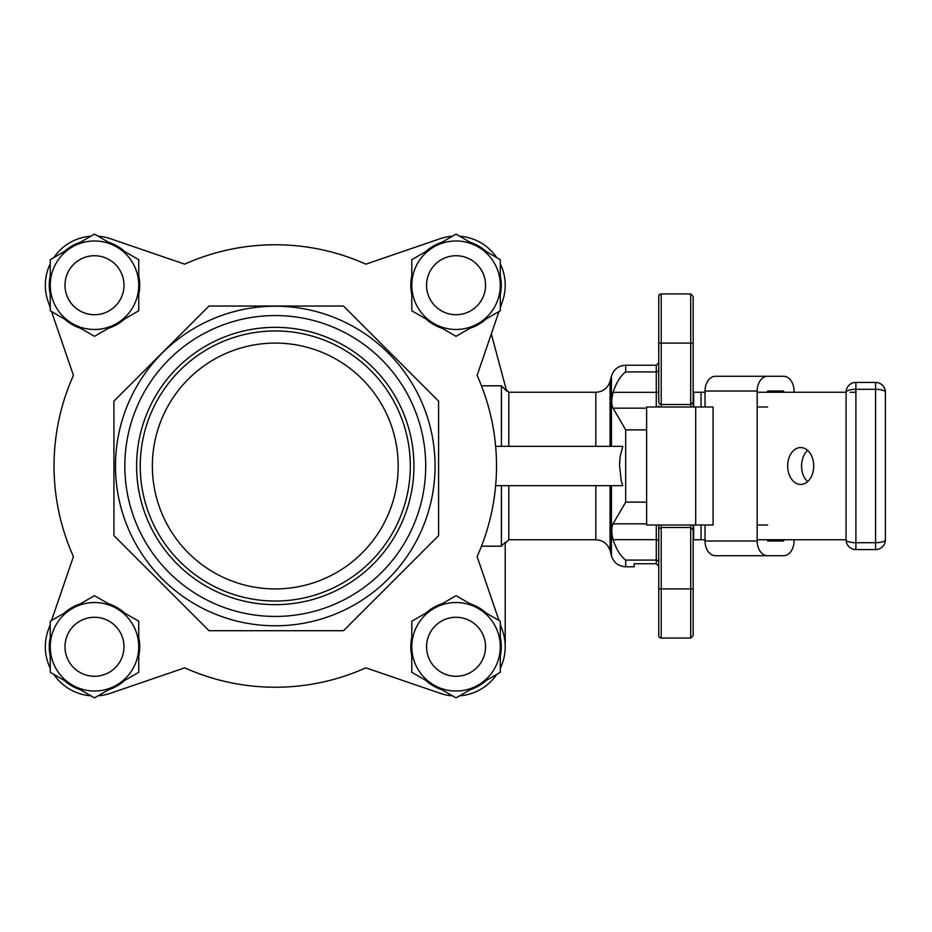 <?xml version="1.0" encoding="UTF-8"?>
<svg xmlns="http://www.w3.org/2000/svg" width="932" height="932" viewBox="0 0 932 932"><rect width="100%" height="100%" fill="white"/><g stroke="black" fill="none" stroke-linecap="round" stroke-linejoin="round"><path stroke-width="1.4" d="M54.033 466A221.234 221.234 0 0 1 73.43 375.41L51.54 311.509L73.43 375.41A221.234 221.234 0 0 0 73.43 556.59A221.234 221.234 0 0 1 54.033 466M477.114 375.41A221.234 221.234 0 0 1 477.114 556.59A221.234 221.234 0 0 0 477.114 375.41L499.004 311.509L491.327 333.924L506.647 391.102L501.428 385.813L481.471 385.813M656.291 524.996L656.291 563.744L634.168 563.744L634.168 566.784L625.698 566.784L625.698 560.085C620.607 556.334 616.402 549.53 613.058 539.663C611.334 532.545 611.334 527.267 613.058 523.831L625.698 502.127L625.698 429.873L613.058 408.169C611.334 404.803 611.334 399.525 613.058 392.337C616.402 382.47 620.607 375.666 625.698 371.915L625.698 365.216C618.487 365.647 613.734 369.293 611.45 376.144L611.45 446.335M658.749 362.758L656.291 365.216L656.291 392.337L613.058 392.337L611.905 398.791M611.788 401.68L611.881 404.057M501.428 385.813L501.428 446.335L495.638 446.335L622.797 446.335L620.176 456.365L619.512 464.952L621.225 480.947L622.797 485.665L495.638 485.665L501.428 485.665L501.428 546.187L505.214 542.354L505.214 646.808A49.163 49.163 0 0 1 500.298 668.232M693.163 407.004L693.163 296.388L690.705 293.93L693.163 296.388M658.749 322.204L658.749 296.388L659.472 294.64A2.458 2.458 0 0 0 658.749 296.388L659.472 294.64L661.207 293.93L690.705 293.93L690.705 407.004M690.705 524.996L690.705 638.071L693.163 635.612L693.163 529.912L690.705 527.454L661.207 527.454L661.207 524.996M693.163 529.912L693.163 524.996M658.749 296.388L658.749 402.088L659.472 403.824L661.207 404.546L690.705 404.546L693.163 402.088M658.749 535.702L658.749 524.996L658.749 529.912L659.472 528.176L661.207 527.454L661.207 588.908L693.163 588.908M658.749 529.912L658.749 635.612A2.458 2.458 0 0 0 661.207 638.071L690.705 638.071M658.749 402.088L658.749 396.298M656.291 563.744L658.749 566.272L658.318 564.839M661.207 407.004L661.207 293.93A2.458 2.458 0 0 0 659.472 294.64M661.207 293.93L690.705 293.93M611.788 530.32L611.905 533.209M452.486 695.808A49.163 49.163 0 0 1 440.102 693.28L365.868 667.836A221.234 221.234 0 0 1 184.676 667.836L110.43 693.28L184.676 667.836A221.234 221.234 0 0 0 365.868 667.836L438.506 692.732A49.163 49.163 0 0 0 452.544 695.843M481.471 546.187L501.428 546.187M459.616 695.808A49.163 49.163 0 0 0 496.733 674.384A49.163 49.163 0 0 1 459.546 695.843M595.816 485.665L595.816 539.745L508.802 539.745L508.802 485.665M508.802 446.335L508.802 392.255L506.286 389.727M73.43 556.59L51.54 620.491L73.43 556.59M47.986 630.836L50.246 624.242L47.986 630.836A49.163 49.163 0 0 0 50.246 668.209M47.986 301.164L50.246 307.758L47.986 301.164A49.163 49.163 0 0 1 50.246 263.791M452.486 236.192A49.163 49.163 0 0 0 440.102 238.72L365.868 264.164A221.234 221.234 0 0 0 184.676 264.164L110.43 238.72A49.163 49.163 0 0 0 98.058 236.192M502.558 301.164L500.298 307.758L502.558 301.164A49.163 49.163 0 0 0 500.298 263.791M90.928 236.192A49.163 49.163 0 0 0 53.811 257.616M496.733 257.616A49.163 49.163 0 0 0 459.616 236.192M53.811 674.384A49.163 49.163 0 0 0 90.928 695.808M168.89 359.624A150.448 150.448 0 0 1 381.654 359.624A150.448 150.448 0 0 1 381.654 572.376A150.448 150.448 0 0 1 168.89 572.376A150.448 150.448 0 0 1 168.89 359.624M177.22 367.954A138.658 138.658 0 0 1 373.324 367.954A138.658 138.658 0 0 1 373.324 564.046A138.658 138.658 0 0 1 177.22 564.046A138.658 138.658 0 0 1 177.22 367.954M113.925 401.133L209.013 306.046L343.489 306.046L438.588 401.133L438.588 535.609L343.489 630.696L209.013 630.696L113.925 535.609L113.925 401.133L209.013 306.046L343.489 306.046L438.588 401.133L438.588 535.609L343.489 630.696L209.013 630.696L113.925 535.609L113.925 401.133M162.285 353.018A159.78 159.78 0 0 0 162.285 578.982A159.78 159.78 0 0 0 388.26 578.982A159.78 159.78 0 0 0 388.26 353.018A159.78 159.78 0 0 0 162.285 353.018M179.783 370.517A135.035 135.035 0 0 1 370.761 370.517A135.035 135.035 0 0 1 370.761 561.483A135.035 135.035 0 0 1 179.783 561.483A135.035 135.035 0 0 1 179.783 370.517M188.357 379.091A122.907 122.907 0 0 1 362.187 379.091A122.907 122.907 0 0 1 362.187 552.909A122.907 122.907 0 0 1 188.357 552.909A122.907 122.907 0 0 1 188.357 379.091M98.058 695.808A49.163 49.163 0 0 0 110.43 693.28M500.298 668.209A49.163 49.163 0 0 0 502.558 630.836L500.298 624.242M499.004 620.491L477.114 556.59M440.102 238.72L365.868 264.164M184.676 264.164L110.43 238.72M693.664 524.996L693.664 539.745L705.035 539.745M701.039 407.004L701.039 392.255L701.039 407.004M705.035 392.255L693.664 392.255L693.664 407.004M485.525 285.227A29.486 29.486 0 0 1 456.051 314.713A29.486 29.486 0 0 1 426.565 285.227A29.486 29.486 0 0 1 456.051 255.741A29.486 29.486 0 0 1 485.525 285.227M442.048 328.239A45.237 45.237 0 0 1 425.796 318.861M411.793 294.605A45.237 45.237 0 0 1 411.793 275.849M500.298 275.849A45.237 45.237 0 0 1 500.298 294.605M486.294 318.861A45.237 45.237 0 0 1 470.043 328.239M425.796 251.593A45.237 45.237 0 0 1 442.048 242.215M470.043 242.215A45.237 45.237 0 0 1 486.294 251.593M426.553 285.227A29.498 29.498 0 0 0 456.051 314.725A29.498 29.498 0 0 0 485.549 285.227A29.498 29.498 0 0 0 456.051 255.729A29.498 29.498 0 0 0 426.553 285.227M411.793 310.775L411.793 259.679L456.051 234.13L500.298 259.679L500.298 285.227A44.247 44.247 0 0 0 433.928 246.91A44.247 44.247 0 0 0 433.928 323.544L411.793 310.775M456.051 336.324L433.928 323.544A44.247 44.247 0 0 0 478.174 323.544L456.051 336.324M500.298 310.775L478.174 323.544A44.247 44.247 0 0 0 500.298 285.227L500.298 310.775M485.525 646.773A29.486 29.486 0 0 1 456.051 676.259A29.486 29.486 0 0 1 426.565 646.773A29.486 29.486 0 0 1 456.051 617.287A29.486 29.486 0 0 1 485.525 646.773M442.048 689.785A45.237 45.237 0 0 1 425.796 680.407M411.793 656.151A45.237 45.237 0 0 1 411.793 637.395M500.298 637.395A45.237 45.237 0 0 1 500.298 656.151M486.294 680.407A45.237 45.237 0 0 1 470.043 689.785M425.796 613.139A45.237 45.237 0 0 1 442.048 603.761M470.043 603.761A45.237 45.237 0 0 1 486.294 613.139M426.553 646.773A29.498 29.498 0 0 0 456.051 676.271A29.498 29.498 0 0 0 485.549 646.773A29.498 29.498 0 0 0 456.051 617.275A29.498 29.498 0 0 0 426.553 646.773M411.793 672.322L411.793 621.225L456.051 595.676L500.298 621.225L500.298 646.773A44.247 44.247 0 0 0 433.928 608.456A44.247 44.247 0 0 0 433.928 685.09L411.793 672.322M456.051 697.87L433.928 685.09A44.247 44.247 0 0 0 478.174 685.09L456.051 697.87M500.298 672.322L478.174 685.09A44.247 44.247 0 0 0 500.298 646.773L500.298 672.322M123.979 646.773A29.486 29.486 0 0 1 94.493 676.259A29.486 29.486 0 0 1 65.007 646.773A29.486 29.486 0 0 1 94.493 617.287A29.486 29.486 0 0 1 123.979 646.773M80.49 689.785A45.237 45.237 0 0 1 64.25 680.407M50.246 656.151A45.237 45.237 0 0 1 50.246 637.395M138.74 637.395A45.237 45.237 0 0 1 138.74 656.151M124.748 680.407A45.237 45.237 0 0 1 108.496 689.785M64.25 613.139A45.237 45.237 0 0 1 80.49 603.761M108.496 603.761A45.237 45.237 0 0 1 124.748 613.139M64.995 646.773A29.498 29.498 0 0 0 94.493 676.271A29.498 29.498 0 0 0 123.991 646.773A29.498 29.498 0 0 0 94.493 617.275A29.498 29.498 0 0 0 64.995 646.773M50.246 672.322L50.246 621.225L94.493 595.676L138.74 621.225L138.74 646.773A44.247 44.247 0 0 0 72.37 608.456A44.247 44.247 0 0 0 72.37 685.09L50.246 672.322M94.493 697.87L72.37 685.09A44.247 44.247 0 0 0 116.617 685.09L94.493 697.87M138.74 672.322L116.617 685.09A44.247 44.247 0 0 0 138.74 646.773L138.74 672.322M123.979 285.227A29.486 29.486 0 0 1 94.493 314.713A29.486 29.486 0 0 1 65.007 285.227A29.486 29.486 0 0 1 94.493 255.741A29.486 29.486 0 0 1 123.979 285.227M80.49 328.239A45.237 45.237 0 0 1 64.25 318.861M50.246 294.605A45.237 45.237 0 0 1 50.246 275.849M138.74 275.849A45.237 45.237 0 0 1 138.74 294.605M124.748 318.861A45.237 45.237 0 0 1 108.496 328.239M64.25 251.593A45.237 45.237 0 0 1 80.49 242.215M108.496 242.215A45.237 45.237 0 0 1 124.748 251.593M64.995 285.227A29.498 29.498 0 0 0 94.493 314.725A29.498 29.498 0 0 0 123.991 285.227A29.498 29.498 0 0 0 94.493 255.729A29.498 29.498 0 0 0 64.995 285.227M50.246 310.775L50.246 259.679L94.493 234.13L138.74 259.679L138.74 285.227A44.247 44.247 0 0 0 72.37 246.91A44.247 44.247 0 0 0 72.37 323.544L50.246 310.775M94.493 336.324L72.37 323.544A44.247 44.247 0 0 0 116.617 323.544L94.493 336.324M138.74 310.775L116.617 323.544A44.247 44.247 0 0 0 138.74 285.227L138.74 310.775M807.636 450.401A18.442 13.036 -90 0 0 801.555 466A18.442 13.036 -90 0 0 807.636 481.599M813.729 466A18.442 13.036 90 0 1 800.693 484.442A18.442 13.036 90 0 1 787.657 466A18.442 13.036 90 0 1 800.693 447.558A18.442 13.036 90 0 1 813.729 466M757.18 539.745L846.07 539.745A9.833 9.833 0 0 0 855.902 549.577L875.567 549.577A9.833 9.833 0 0 0 885.4 539.745L885.4 392.255A9.833 9.833 0 0 0 875.567 382.423L855.902 382.423A9.833 9.833 0 0 0 846.07 392.255L757.18 392.255M701.039 524.996L701.039 539.745M855.902 392.255L850.147 392.255M695.691 524.996L713.073 524.996L713.073 407.004L646.622 407.004L646.622 524.996L695.691 524.996L695.691 407.004M767.607 392.255L767.607 391.021L783.602 391.021L783.602 392.255M783.602 539.745L783.602 540.979L767.607 540.979L767.607 539.745M794.029 392.255L794.029 391.021A14.749 10.427 90 0 0 783.602 376.272L767.607 376.272A14.749 10.427 90 0 0 757.18 391.021L757.18 540.979A14.749 10.427 90 0 0 767.607 555.728L783.602 555.728A14.749 10.427 90 0 0 794.029 540.979L794.029 539.745M767.607 524.996L757.18 524.996M783.602 540.979L767.607 540.979M767.607 555.728L715.461 555.728A14.749 10.427 -90 0 1 705.035 540.979L705.035 524.996M705.035 407.004L705.035 391.021A14.749 10.427 -90 0 1 715.461 376.272L767.607 376.272M783.602 391.021L767.607 391.021M757.18 407.004L767.607 407.004M848.947 385.3A9.833 9.833 0 0 0 846.07 392.255L846.07 539.745A9.833 9.833 0 0 0 848.947 546.7M693.163 343.093L658.749 343.093M658.749 635.612A2.458 2.458 0 0 0 659.472 637.36M658.749 588.908L661.207 588.908L661.207 638.071M625.698 429.873L646.622 429.873M625.698 371.915L656.291 371.915A2.458 2.295 180 0 0 658.749 369.62M656.291 407.004L656.291 392.337A2.458 1.014 180 0 0 658.749 391.312M658.458 407.004A2.458 2.237 180 0 0 658.749 405.933M658.458 524.996A2.458 2.237 180 0 1 658.749 526.067M613.058 539.663L656.291 539.663A2.458 1.014 180 0 1 658.749 540.688M625.698 560.085L656.291 560.085A2.458 2.295 180 0 1 658.749 562.38M646.622 523.831L613.058 523.831M625.698 502.127L646.622 502.127M646.622 408.169L613.058 408.169M595.816 539.745C603.027 540.187 607.769 543.822 610.064 550.684L611.45 555.856L611.45 485.665M610.064 446.335L610.064 381.316L611.45 376.144M610.064 550.684L610.064 485.665M595.816 446.335L595.816 392.255L508.802 392.255M757.18 540.979L705.035 540.979M757.18 391.021L705.035 391.021M846.07 392.255A9.833 2.947 0 0 1 855.902 389.308L875.567 389.308L875.567 542.692L855.902 542.692L855.902 382.423M882.522 546.7A9.833 9.833 0 0 0 885.4 539.745A9.833 2.947 180 0 1 875.567 542.692L875.567 549.577M855.902 549.577L855.902 542.692A9.833 2.947 180 0 1 846.07 539.745M875.567 382.423L875.567 389.308A9.833 2.947 0 0 1 885.4 392.255A9.833 9.833 0 0 0 882.522 385.3M656.291 365.216L625.698 365.216M611.45 555.856C613.734 562.707 618.487 566.353 625.698 566.784M508.802 539.745L505.214 543.333M610.064 381.316C607.769 388.178 603.027 391.813 595.816 392.255"/></g></svg>

